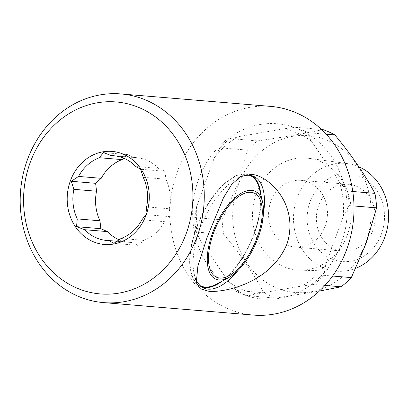 <?xml version="1.0" encoding="UTF-8"?>
<svg xmlns="http://www.w3.org/2000/svg" width="409" height="409" viewBox="0 0 409 409"><rect width="100%" height="100%" fill="white"/><g stroke="black" fill="none" stroke-linecap="round" stroke-linejoin="round"><path stroke-width="0.31" stroke-dasharray="2.04 1.53" d="M200.425 285.835A60.517 27.664 -65.9 0 1 198.314 223.58A60.517 27.664 -65.9 0 1 245.743 174.357A60.517 27.664 -65.9 0 1 249.833 175.354M263.406 213.917A61.14 27.95 -65.9 0 1 238.222 270.242M198.549 179.459A87.945 77.229 94.8 0 1 299.587 129.525A87.945 77.229 94.8 0 1 341.351 243.324A87.945 77.229 94.8 0 1 240.313 293.258A87.945 77.229 94.8 0 1 198.549 179.459M253.283 315.063A104.694 91.938 94.8 0 1 176.959 172.71A104.694 91.938 94.8 0 1 270.64 106.391M143.206 177.317L165.89 179.203L164.98 171.299L158.482 168.39L135.793 166.504M158.482 168.39A42.505 37.326 -85.2 0 0 147.25 160.425A42.505 37.326 -85.2 0 0 136.448 157.634A42.505 37.326 -85.2 0 0 134.178 157.526L127.68 154.617L123.712 158.171M202.164 287.149A61.14 27.95 -65.9 0 1 200.39 286.51A61.14 27.95 -65.9 0 1 197.93 223.754A61.14 27.95 -65.9 0 1 245.952 173.774A61.14 27.95 -65.9 0 1 250.313 174.878A61.14 27.95 -65.9 0 1 251.975 175.773M260.819 194.612A61.14 27.95 -65.9 0 1 222.102 281.182M373.013 229.868A33.502 29.422 94.8 0 1 343.033 251.09A33.502 29.422 94.8 0 1 318.611 205.538A33.502 29.422 94.8 0 1 348.591 184.316A33.502 29.422 94.8 0 1 373.013 229.868M325.227 225.891A33.502 29.422 94.8 0 1 295.252 247.113A33.502 29.422 94.8 0 1 270.824 201.56A33.502 29.422 94.8 0 1 300.804 180.338A33.502 29.422 94.8 0 1 325.227 225.891M355.784 268.284A54.07 47.48 94.8 0 1 338.775 271.31A54.07 47.48 94.8 0 1 297.123 197.67A54.07 47.48 94.8 0 1 347.727 163.666A54.07 47.48 94.8 0 1 358.867 166.806M256.285 193.651A56.176 49.331 94.8 0 1 308.856 158.324A56.176 49.331 94.8 0 1 347.502 234.444A56.176 49.331 94.8 0 1 299.557 270.16A56.176 49.331 94.8 0 1 256.285 193.651M310.073 201.719A44.019 38.656 94.8 0 1 360.646 176.724A44.019 38.656 94.8 0 1 381.551 233.682A44.019 38.656 94.8 0 1 330.978 258.677A44.019 38.656 94.8 0 1 310.073 201.719M237.972 185.461A78.733 69.141 94.8 0 1 328.422 140.757A78.733 69.141 94.8 0 1 365.815 242.634A78.733 69.141 94.8 0 1 275.359 287.338A78.733 69.141 94.8 0 1 237.972 185.461M247.379 150.077L237.056 185.139L222.133 219.817L194.72 217.537L196.535 206.847L214.158 158.155L219.965 147.797L247.379 150.077A87.945 77.229 94.8 0 1 257.629 140.9L230.216 138.62L238.074 136.749L283.662 128.85L295.513 127.306L321.448 129.464M322.926 129.587C304.322 133.59 282.553 137.363 257.629 140.9M326.147 134.198L307.44 132.644L311.489 141.294L339.455 182.087L347.492 191.069L352.773 191.509M295.513 127.306A87.945 77.229 94.8 0 1 307.44 132.644M219.965 147.797A87.945 77.229 94.8 0 1 230.216 138.62M324.961 285.431L313.672 284.495L301.827 286.034L256.233 293.933L248.375 295.809L275.789 298.084A87.945 77.229 94.8 0 1 263.861 292.752L236.448 290.472L228.411 281.489L200.446 240.696L196.397 232.046L223.81 234.326A87.945 77.229 94.8 0 1 222.133 219.817M196.397 232.046A87.945 77.229 94.8 0 1 194.72 217.537M248.375 295.809A87.945 77.229 94.8 0 1 236.448 290.472M339.455 182.087A83.758 73.554 94.8 0 1 343.366 215.937L325.738 264.628L323.923 275.318L332.604 276.039M323.923 275.318A87.945 77.229 94.8 0 1 313.672 284.495M283.662 128.85A83.758 73.554 94.8 0 1 311.489 141.294M214.158 158.155A83.758 73.554 94.8 0 1 238.074 136.749M200.446 240.696A83.758 73.554 94.8 0 1 196.535 206.847M256.233 293.933A83.758 73.554 94.8 0 1 228.411 281.489M325.738 264.628A83.758 73.554 94.8 0 1 301.827 286.034M275.789 298.084L319.357 291.085M223.81 234.326C240.129 253.948 253.478 273.427 263.861 292.752M347.492 191.069A87.945 77.229 94.8 0 1 349.168 205.579L343.366 215.937M353.969 205.978L349.168 205.579M195.865 279.209A61.14 27.95 -65.9 0 1 194.26 274.24A61.14 27.95 -65.9 0 1 237.082 178.482A61.14 27.95 -65.9 0 1 239.035 177.501M141.949 219.786L164.638 221.673L170.221 216.673L169.311 208.769L146.621 206.882M169.311 208.769A42.505 37.326 -85.2 0 0 165.89 179.203M116.013 156.013L134.178 157.526M117.035 241.249L131.667 242.465L138.165 245.369L143.748 240.369L121.064 238.483M119.157 239.807A42.505 37.326 -85.2 0 0 129.402 242.353A42.505 37.326 -85.2 0 0 131.667 242.465M143.748 240.369A42.505 37.326 -85.2 0 0 164.638 221.673M138.165 245.369L113.84 243.345M170.221 216.673L145.895 214.653M127.68 154.617L103.354 152.593M164.98 171.299L140.655 169.275M259.521 189.111A60.517 27.664 -65.9 0 1 217.138 283.882M253.744 176.412L250.313 174.878M295.252 247.113L343.033 251.09M347.727 163.666L308.856 158.324M338.775 271.31L299.557 270.16M300.804 180.338L348.591 184.316M203.825 288.043L200.39 286.51M113.758 155.747L136.448 157.634M106.713 240.466L129.402 242.353M194.26 274.24L196.279 282.824M237.082 178.482L240.518 176.616"/><path stroke-width="0.61" d="M257.343 237.005A46.069 21.058 114.1 0 0 250.906 192.296A46.069 21.058 114.1 0 0 213.421 233.35A46.069 21.058 114.1 0 0 219.858 278.064A46.069 21.058 114.1 0 0 257.343 237.005M219.152 280.012A48.16 22.014 -65.9 0 1 212.424 233.268A48.16 22.014 -65.9 0 1 251.612 190.343A48.16 22.014 -65.9 0 1 262.578 202.087A48.16 22.014 -65.9 0 1 228.846 277.512A48.16 22.014 -65.9 0 1 219.152 280.012M228.846 277.512L217.138 283.882A60.517 27.664 -65.9 0 1 204.96 287.026A60.517 27.664 -65.9 0 1 200.425 285.835M108.978 240.579A42.505 37.326 94.8 0 1 106.713 240.466A42.505 37.326 94.8 0 1 95.91 237.675A42.505 37.326 94.8 0 1 84.678 229.71L76.544 226.668L77.265 218.897A42.505 37.326 94.8 0 1 73.85 189.331L71.299 181.289L78.523 176.427A42.505 37.326 94.8 0 1 99.407 157.731L103.354 152.593L111.488 155.635A42.505 37.326 94.8 0 1 113.758 155.747A42.505 37.326 94.8 0 1 124.561 158.539A42.505 37.326 94.8 0 1 135.793 166.504L140.655 169.275L143.206 177.317A42.505 37.326 94.8 0 1 146.621 206.882L145.895 214.653L141.949 219.786A42.505 37.326 94.8 0 1 121.064 238.483L113.84 243.345L108.978 240.579L117.035 241.249M92.506 241.407A46.692 41.007 94.8 0 1 70.328 180.988A46.692 41.007 94.8 0 1 123.973 154.474A46.692 41.007 94.8 0 1 146.151 214.894A46.692 41.007 94.8 0 1 92.506 241.407M251.315 174.357C268.493 175.297 299.48 204.27 287.072 243.759C271.193 282.414 226.054 292.634 208.973 291.315L200.287 288.769L196.279 282.824L197.91 265.876L207.215 237.118L223.554 197.608L231.642 184.531L240.518 176.616L251.315 174.357M239.035 177.501A61.14 27.95 -65.9 0 1 249.388 175.308A61.14 27.95 -65.9 0 1 253.744 176.412A61.14 27.95 -65.9 0 1 263.406 213.917M238.222 270.242A61.14 27.95 -65.9 0 1 208.181 289.148A61.14 27.95 -65.9 0 1 203.825 288.043A61.14 27.95 -65.9 0 1 195.865 279.209M30.036 162.966A96.32 84.586 94.8 0 1 140.696 108.278A96.32 84.586 94.8 0 1 186.443 232.915A96.32 84.586 94.8 0 1 75.783 287.604A96.32 84.586 94.8 0 1 30.036 162.966M27.229 160.256A104.694 91.938 94.8 0 1 120.911 93.937A104.694 91.938 94.8 0 1 197.235 236.29A104.694 91.938 94.8 0 1 103.554 302.609A104.694 91.938 94.8 0 1 27.229 160.256M120.911 93.937L270.64 106.391A104.694 91.938 94.8 0 1 346.965 248.744A104.694 91.938 94.8 0 1 253.283 315.063L103.554 302.609M251.975 175.773A61.14 27.95 -65.9 0 1 260.819 194.612M222.102 281.182A61.14 27.95 -65.9 0 1 204.745 287.609A61.14 27.95 -65.9 0 1 202.164 287.149M358.867 166.806A54.07 47.48 94.8 0 1 384.92 236.934A54.07 47.48 94.8 0 1 355.784 268.284M321.448 129.464L322.926 129.587A87.945 77.229 94.8 0 1 334.853 134.924L326.147 134.198M352.773 191.509L374.905 193.35C364.67 174.229 351.321 154.755 334.853 134.924M374.905 193.35A87.945 77.229 94.8 0 1 376.582 207.859L353.969 205.978M332.604 276.039L351.336 277.599L366.265 242.92L376.582 207.859M351.336 277.599A87.945 77.229 94.8 0 1 341.086 286.775L324.961 285.431M319.357 291.085L341.086 286.775M111.488 155.635L116.013 156.013M78.523 176.427L101.212 178.314L95.624 183.314L96.539 191.218L73.85 189.331M123.712 158.171L122.097 159.617L99.407 157.731M122.097 159.617A42.505 37.326 -85.2 0 0 101.212 178.314M77.265 218.897L99.954 220.783L100.87 228.687L107.368 231.596L84.678 229.71M96.539 191.218A42.505 37.326 -85.2 0 0 99.954 220.783M107.368 231.596A42.505 37.326 -85.2 0 0 119.157 239.807M100.87 228.687L76.544 226.668M95.624 183.314L71.299 181.289M249.833 175.354A60.517 27.664 -65.9 0 1 259.521 189.111L262.578 202.087"/></g></svg>
